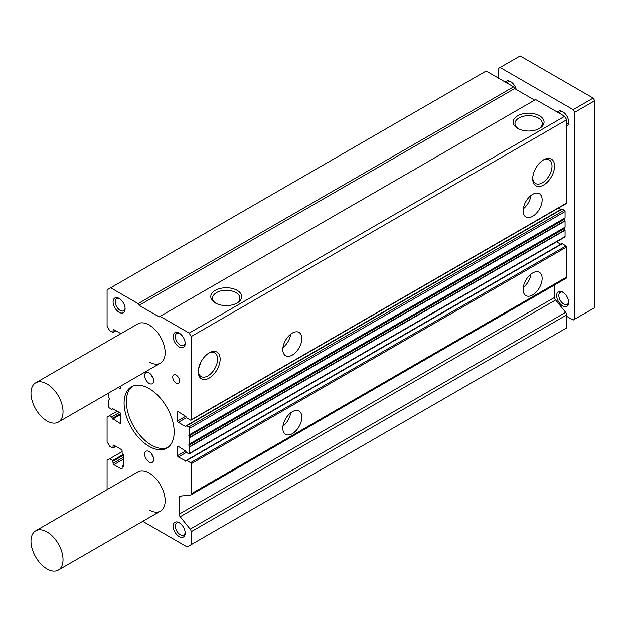 <?xml version="1.0" encoding="UTF-8"?>
<svg xmlns="http://www.w3.org/2000/svg" width="626" height="626" viewBox="0 0 626 626"><rect width="100%" height="100%" fill="white"/><g stroke="black" fill="none" stroke-linecap="round" stroke-linejoin="round"><path stroke-width="0.94" d="M35.682 382.846A22.653 13.083 -120 0 0 32.208 401A22.653 13.083 -120 0 0 47.013 420.962A22.653 13.083 -120 0 0 58.343 422.088A22.653 13.083 -120 0 0 61.81 403.934A22.653 13.083 -120 0 0 47.013 383.965A22.653 13.083 -120 0 0 35.682 382.846L137.814 323.885A22.653 13.083 60 0 1 149.137 325.004A22.653 13.083 60 0 1 163.942 344.973A22.653 13.083 60 0 1 160.467 363.127A22.653 13.083 60 0 1 149.137 362M35.682 530.832A22.653 13.083 60 0 1 47.013 531.959A22.653 13.083 60 0 1 61.81 551.921A22.653 13.083 60 0 1 58.343 570.075A22.653 13.083 60 0 1 47.013 568.956A22.653 13.083 60 0 1 32.208 548.986A22.653 13.083 60 0 1 35.682 530.832L137.814 471.871A22.653 13.083 60 0 1 149.137 472.99A22.653 13.083 60 0 1 163.942 492.959A22.653 13.083 60 0 1 160.467 511.113A22.653 13.083 60 0 1 149.137 509.987M149.137 383.394A6.37 3.678 60 0 1 144.982 377.775A6.37 3.678 60 0 1 145.952 372.673A6.37 3.678 60 0 1 149.137 372.986A6.37 3.678 60 0 1 153.3 378.597A6.37 3.678 60 0 1 152.329 383.707A6.37 3.678 60 0 1 149.137 383.394M151.085 374.614A6.37 3.678 -120 0 0 153.206 378.292M149.137 462.011A6.37 3.678 60 0 1 144.982 456.393A6.37 3.678 60 0 1 145.952 451.291A6.37 3.678 60 0 1 149.137 451.604A6.37 3.678 60 0 1 153.3 457.223A6.37 3.678 60 0 1 152.329 462.324A6.37 3.678 60 0 1 149.137 462.011M151.085 453.232A6.37 3.678 -120 0 0 153.206 456.91M179.177 346.968A8.498 4.906 60 0 1 173.167 336.569A8.498 4.906 60 0 1 179.177 333.095L179.177 333.095A8.498 4.906 60 0 1 185.186 343.502A8.498 4.906 60 0 1 179.177 346.968M179.748 333.455A6.964 4.022 -120 0 0 176.782 333.376A6.964 4.022 -120 0 0 175.71 338.956A6.964 4.022 -120 0 0 180.265 345.09A6.964 4.022 -120 0 0 183.747 345.435A6.964 4.022 -120 0 0 185.155 342.829M119.104 312.288A8.498 4.906 60 0 1 113.095 301.881A8.498 4.906 60 0 1 119.104 298.414L119.104 298.414A8.498 4.906 60 0 1 125.114 308.821A8.498 4.906 60 0 1 119.104 312.288M119.676 298.774A6.964 4.022 -120 0 0 116.71 298.696A6.964 4.022 -120 0 0 115.638 304.275A6.964 4.022 -120 0 0 120.184 310.41A6.964 4.022 -120 0 0 123.666 310.754A6.964 4.022 -120 0 0 125.083 308.149M179.177 536.584A8.498 4.906 60 0 1 173.167 526.176A8.498 4.906 60 0 1 179.177 522.71L179.177 522.71A8.498 4.906 60 0 1 185.186 533.109A8.498 4.906 60 0 1 179.177 536.584M179.748 523.07A6.964 4.022 -120 0 0 176.782 522.992A6.964 4.022 -120 0 0 175.71 528.571A6.964 4.022 -120 0 0 180.265 534.706A6.964 4.022 -120 0 0 183.747 535.05A6.964 4.022 -120 0 0 185.155 532.436M176.172 383.065A4.859 2.801 60 0 1 173.003 378.785A4.859 2.801 60 0 1 173.746 374.896A4.859 2.801 60 0 1 176.172 375.13A4.859 2.801 60 0 1 179.349 379.411A4.859 2.801 60 0 1 178.606 383.3A4.859 2.801 60 0 1 176.172 383.065M149.137 446.401A35.4 20.439 60 0 1 126.014 415.21A35.4 20.439 60 0 1 131.444 386.837A35.4 20.439 60 0 1 149.137 388.597A35.4 20.439 60 0 1 172.267 419.788A35.4 20.439 60 0 1 166.837 448.153A35.4 20.439 60 0 1 149.137 446.401M132.602 386.25A35.4 20.439 -120 0 0 128.58 414.936A35.4 20.439 -120 0 0 151.39 445.102A35.4 20.439 -120 0 0 167.932 447.441M517.694 128.408L517.694 128.408A15.447 8.921 180 0 1 517.694 115.794A15.447 8.921 180 0 1 539.542 115.794A15.447 8.921 180 0 1 539.542 128.408A15.447 8.921 180 0 1 517.694 128.408M538.869 128.776A13.647 7.88 0 0 0 542.265 123.745A13.647 7.88 0 0 0 538.266 118.001A13.647 7.88 0 0 0 523.258 116.326A13.647 7.88 0 0 0 514.971 123.745A13.647 7.88 0 0 0 518.367 128.776M215.313 302.984L215.313 302.984A15.447 8.921 180 0 1 215.313 290.37A15.447 8.921 180 0 1 237.16 290.37A15.447 8.921 180 0 1 237.16 302.984A15.447 8.921 180 0 1 215.313 302.984M236.487 303.352A13.647 7.88 0 0 0 239.883 298.32A13.647 7.88 0 0 0 235.892 292.577A13.647 7.88 0 0 0 220.876 290.902A13.647 7.88 0 0 0 212.59 298.32A13.647 7.88 0 0 0 215.986 303.352M523.25 208.857A13.451 7.77 120 0 0 530.973 195.476M532.624 194.365A13.451 7.77 -60 0 1 539.346 193.692A13.451 7.77 -60 0 1 541.412 204.475A13.451 7.77 -60 0 1 532.624 216.33A13.451 7.77 -60 0 1 525.895 216.995A13.451 7.77 -60 0 1 523.837 206.212A13.451 7.77 -60 0 1 532.624 194.365M282.952 347.594A13.451 7.77 120 0 0 290.675 334.214M292.319 333.102A13.451 7.77 -60 0 1 299.048 332.429A13.451 7.77 -60 0 1 301.106 343.212A13.451 7.77 -60 0 1 292.319 355.067A13.451 7.77 -60 0 1 285.597 355.732A13.451 7.77 -60 0 1 283.531 344.949A13.451 7.77 -60 0 1 292.319 333.102M543.634 159.779L543.634 159.779A15.447 8.921 -60 0 1 554.558 166.086A15.447 8.921 -60 0 1 543.634 185.006A15.447 8.921 -60 0 1 532.71 178.7A15.447 8.921 -60 0 1 543.634 159.779L543.634 159.779M532.734 177.933A13.647 7.88 120 0 0 535.394 183.395A13.647 7.88 120 0 0 542.366 182.808A13.647 7.88 120 0 0 551.318 170.64A13.647 7.88 120 0 0 549.033 159.755A13.647 7.88 120 0 0 542.977 160.186M209.217 352.861L209.217 352.861A15.447 8.921 -60 0 1 220.141 359.167A15.447 8.921 -60 0 1 209.217 378.081A15.447 8.921 -60 0 1 198.293 371.774A15.447 8.921 -60 0 1 209.217 352.861L209.217 352.861M198.309 371.007A13.647 7.88 120 0 0 200.969 376.469A13.647 7.88 120 0 0 207.942 375.882A13.647 7.88 120 0 0 216.901 363.714A13.647 7.88 120 0 0 214.616 352.829A13.647 7.88 120 0 0 208.56 353.26M282.952 426.212A13.451 7.77 120 0 0 290.675 412.831M292.319 411.72A13.451 7.77 -60 0 1 299.048 411.047A13.451 7.77 -60 0 1 301.106 421.83A13.451 7.77 -60 0 1 292.319 433.685A13.451 7.77 -60 0 1 285.597 434.35A13.451 7.77 -60 0 1 283.531 423.575A13.451 7.77 -60 0 1 292.319 411.72M523.25 287.475A13.451 7.77 120 0 0 530.973 274.094M532.624 272.983A13.451 7.77 -60 0 1 539.346 272.318A13.451 7.77 -60 0 1 541.412 283.093A13.451 7.77 -60 0 1 532.624 294.948A13.451 7.77 -60 0 1 525.895 295.613A13.451 7.77 -60 0 1 523.837 284.838A13.451 7.77 -60 0 1 532.624 272.983M201.071 361.765L198.583 368.737M533.016 175.593L533.469 174.091M191.196 544.675L191.196 531.724A2.833 1.635 -120 0 0 190.187 529.142L565.661 312.366A2.833 1.635 -120 0 1 566.663 314.948L566.663 327.899L187.19 546.983L142.759 521.333M566.06 203.38A0.853 0.493 -120 0 0 566.663 203.035L566.663 119.793L564.66 116.319L535.629 99.557L159.153 316.912L139.129 305.347L138.127 303.618L110.692 287.78L107.085 289.861L107.085 326.162L109.691 330.669L112.977 332.429L113.095 330.09A1.135 0.657 60 0 1 113.329 329.573A1.135 0.657 60 0 1 113.893 329.628L120.881 333.658M560.724 209.546L558.306 208.145M190.187 529.142L180.186 516.74A2.833 1.635 60 0 1 179.177 514.149L179.177 497.506A2.833 1.635 60 0 1 179.764 496.207A2.833 1.635 60 0 1 180.186 496.082L190.187 495.229A2.833 1.635 -120 0 0 190.609 495.103A2.833 1.635 -120 0 0 191.196 493.804L191.196 463.741A0.853 0.493 -120 0 0 190.594 462.7L186.791 460.509A1.135 0.657 -120 0 0 186.219 460.446A1.135 0.657 -120 0 0 185.985 460.971L178.379 457.035A1.135 0.657 60 0 1 177.573 455.65L177.573 446.862A1.135 0.657 60 0 1 177.807 446.346A1.135 0.657 60 0 1 178.379 446.401L185.985 451.26A1.135 0.657 -120 0 0 186.791 452.645L188.794 453.803A1.135 0.657 -120 0 0 189.357 453.858L564.832 237.082A1.135 0.657 -120 0 0 565.059 236.565L565.059 230.243L564.339 228.56L565.059 227.16L565.059 220.994L564.339 219.311L565.059 217.911L565.059 211.588A1.135 0.657 -120 0 0 564.261 210.203L562.258 209.045A1.135 0.657 -120 0 0 561.694 208.99L186.219 425.766A1.135 0.657 -120 0 0 185.985 426.283L185.586 426.517L178.379 422.354A1.135 0.657 60 0 1 177.573 420.969L177.573 412.182A1.135 0.657 60 0 1 177.807 411.658A1.135 0.657 60 0 1 178.379 411.72L185.985 416.572A1.135 0.657 -120 0 0 186.791 417.957L190.594 420.156A0.853 0.493 -120 0 0 191.196 419.811L191.196 336.569L189.193 333.095L160.154 316.333M560.724 244.234L556.584 241.839M190.609 495.103L566.076 278.327A2.833 1.635 -120 0 0 566.663 277.028L566.663 246.965A0.853 0.493 -120 0 0 566.06 245.924L562.258 243.733A1.135 0.657 -120 0 0 561.694 243.67L186.219 460.446M565.661 312.366L555.653 299.964A2.833 1.635 60 0 1 554.652 297.373L554.652 284.924M534.627 100.137L514.603 88.571L513.602 86.842L486.167 71.004L110.692 287.78M120.708 386.078L120.708 388.128A1.135 0.657 60 0 1 120.474 388.652A1.135 0.657 60 0 1 119.902 388.597L118.126 387.572M108.689 393.018L108.689 397.228L109.409 398.911L108.689 400.311L108.689 406.634A1.135 0.657 -120 0 0 109.487 408.019L111.491 409.177A1.135 0.657 -120 0 0 112.062 409.232A1.135 0.657 -120 0 0 112.297 408.708L119.902 412.644A1.135 0.657 60 0 1 120.708 414.029L120.708 422.816A1.135 0.657 60 0 1 120.474 423.332A1.135 0.657 60 0 1 119.902 423.278L112.297 418.426A1.135 0.657 -120 0 0 111.491 417.033L109.292 415.766L107.085 417.033L107.085 441.776L109.691 446.283L112.977 448.052L113.095 445.712A1.135 0.657 60 0 1 113.329 445.188A1.135 0.657 60 0 1 113.893 445.243L121.303 449.523A1.135 0.657 60 0 1 122.109 450.908L122.109 452.989L123.51 454.726L123.51 466.284L122.226 466.143L122.109 468.483A1.135 0.657 60 0 1 121.874 468.999A1.135 0.657 60 0 1 121.303 468.944L113.893 464.672A1.135 0.657 60 0 1 113.095 463.279L112.696 460.509L109.691 458.772L107.085 460.274L107.085 489.61M189.357 453.858A1.135 0.657 -120 0 0 189.592 453.341L189.592 447.019L188.872 445.336L189.592 443.936L189.592 437.77L188.872 436.087L189.592 434.687L189.592 428.364A1.135 0.657 -120 0 0 188.794 426.979L186.791 425.821A1.135 0.657 -120 0 0 186.219 425.766M189.193 333.095L564.66 116.319M191.196 336.569L566.663 119.793M109.691 458.772L122.109 451.604M109.292 415.766L117.297 411.141M138.127 303.618L513.602 86.842M139.129 305.347L514.603 88.571M557.461 112.164A8.498 4.906 60 0 1 562.657 111.694L562.657 111.694A8.498 4.906 60 0 1 568.666 122.101A8.498 4.906 60 0 1 566.663 126.116M563.228 112.054A6.964 4.022 -120 0 0 560.262 111.976A6.964 4.022 -120 0 0 559.214 113.173M505.393 82.1A8.498 4.906 60 0 1 510.597 81.638L510.597 81.638A8.498 4.906 60 0 1 516.262 89.534M511.16 81.998A6.964 4.022 -120 0 0 508.195 81.92A6.964 4.022 -120 0 0 507.146 83.117M562.657 305.934A8.498 4.906 60 0 1 556.655 295.527A8.498 4.906 60 0 1 562.657 292.06L562.657 292.06A8.498 4.906 60 0 1 568.666 302.46A8.498 4.906 60 0 1 562.657 305.934M563.228 292.42A6.964 4.022 -120 0 0 560.262 292.342A6.964 4.022 -120 0 0 559.198 297.921A6.964 4.022 -120 0 0 563.744 304.056A6.964 4.022 -120 0 0 567.226 304.4A6.964 4.022 -120 0 0 568.643 301.787M566.663 316.333L573.15 320.082L574.676 319.205L574.676 112.297L573.15 109.66L500.104 67.483L498.578 68.367L498.578 78.172M573.15 109.66L593.182 98.102L520.128 55.925L500.104 67.483M574.676 112.297L594.7 100.739L593.182 98.102M574.676 319.205L594.7 307.64L594.7 100.739M566.663 124.269A6.964 4.022 -120 0 0 567.226 124.034A6.964 4.022 -120 0 0 568.643 121.428M566.663 314.948L191.196 531.724M191.196 419.811L566.663 203.035M178.379 411.72L177.573 412.182M177.573 420.969L185.867 416.18M186.462 417.691L178.379 422.354M185.586 426.517L185.985 426.283M186.791 425.821L562.258 209.045M188.794 426.979L564.261 210.203M189.592 428.364L565.059 211.588M189.592 434.687L565.059 217.911M189.514 434.913L564.981 218.138M188.872 435.532L564.339 218.756M564.339 219.311L188.872 436.087M189.514 437.441L564.981 220.665M189.592 437.77L565.059 220.994M189.592 443.936L565.059 227.16M189.514 444.163L564.981 227.387M188.872 444.781L564.339 228.005M564.339 228.56L188.872 445.336M189.514 446.698L564.981 229.914M189.592 447.019L565.059 230.243M189.592 453.341L565.059 236.565M178.379 446.401L177.573 446.862M177.573 455.65L185.867 450.861M186.462 452.371L178.379 457.035M185.586 461.198L185.985 460.971M186.791 460.509L562.258 243.733M190.594 462.7L566.06 245.924M191.196 463.741L566.663 246.965M191.196 493.804L566.663 277.028M181.9 495.933L179.177 497.506M179.177 514.149L554.652 297.373M555.653 299.964L180.186 516.74M112.696 460.509L123.392 454.335M113.095 461.198L123.51 455.188M113.095 463.279L123.51 457.27M123.51 459.116L113.893 464.672M121.303 468.944L122.109 468.483M122.508 466.174L123.51 465.595M123.111 466.519L123.51 466.284M113.893 445.243L113.095 445.712M113.095 447.786L115.7 446.283M111.491 417.033L119.503 412.409M112.297 418.426L120.63 413.606M120.708 414.49L112.696 419.115M119.902 423.278L120.708 422.816M112.696 408.481L112.297 408.708M119.902 388.597L120.708 388.128M113.893 329.628L113.095 330.09M113.095 332.171L115.7 330.669M191.016 420.195L566.491 203.419M122.226 466.143L123.51 465.4M112.977 448.052L115.865 446.385M112.062 409.232L113.024 408.668M112.977 332.429L115.865 330.763M58.343 422.088L160.467 363.127M58.343 570.075L160.467 511.113"/></g></svg>
